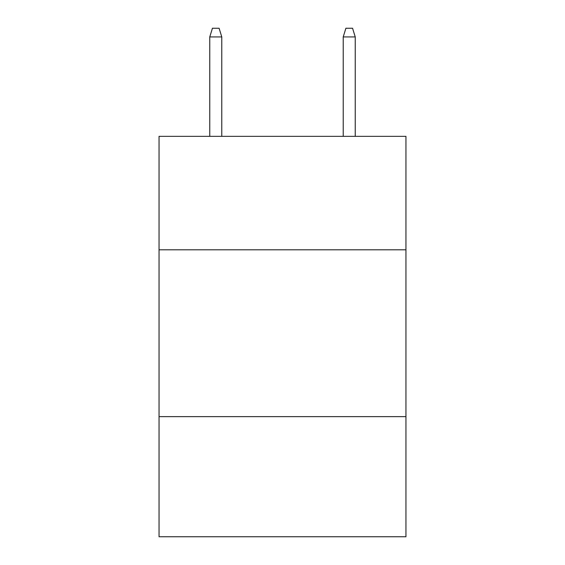 <?xml version="1.0" encoding="UTF-8"?>
<svg xmlns="http://www.w3.org/2000/svg" width="565" height="565" viewBox="0 0 565 565"><rect width="100%" height="100%" fill="white"/><g stroke="black" fill="none" stroke-linecap="round" stroke-linejoin="round"><path stroke-width="0.85" d="M405.952 249.801L405.952 136.356L159.048 136.356L159.048 249.801L405.952 249.801L405.952 536.75L159.048 536.75L159.048 249.801M405.952 416.631L159.048 416.631M221.777 136.356L221.777 36.923L209.763 36.923L209.763 136.356M209.763 36.923L212.433 28.25L219.107 28.25L221.777 36.923M343.223 36.923L345.893 28.25L352.567 28.25L355.237 36.923L343.223 36.923L343.223 136.356M355.237 36.923L355.237 136.356"/></g></svg>
